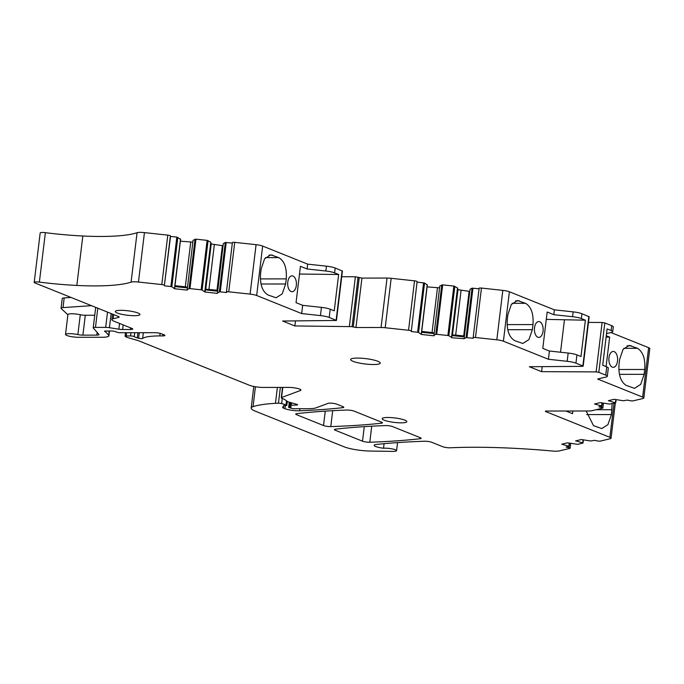 <?xml version="1.0" encoding="UTF-8"?>
<svg xmlns="http://www.w3.org/2000/svg" width="684" height="684" viewBox="0 0 684 684"><rect width="100%" height="100%" fill="white"/><g stroke="black" fill="none" stroke-linecap="round" stroke-linejoin="round"><path stroke-width="1.03" d="M187.288 287.913L174.882 286.57L180.593 239.323L176.84 237.109L170.521 236.425L164.391 285.296A2.479 0.445 6.9 0 0 161.809 284.561L138.459 282.039A8.464 1.53 6.9 0 0 131.08 282.141A94.306 17.04 6.9 0 1 76.83 285.442A94.306 17.04 6.9 0 1 39.381 282.107A4.968 0.898 6.9 0 0 34.2 282.381A4.968 0.898 6.9 0 0 34.987 282.979L118.383 316.47A4.968 0.898 6.9 0 1 119.17 317.068A4.968 0.898 6.9 0 1 118.648 317.393L113.176 318.77A12.902 2.334 6.9 0 0 111.843 319.608A12.902 2.334 6.9 0 0 113.877 321.164L115.305 321.736A9.927 1.796 6.9 0 1 115.314 321.745L131.952 328.423A4.968 0.898 6.9 0 1 132.739 329.03A4.968 0.898 6.9 0 1 130.482 329.5L122.607 329.508A4.968 0.898 6.9 0 1 118.845 329.192L109.431 327.696A4.968 0.898 6.9 0 0 105.669 327.379L95.478 327.388A4.968 0.898 6.9 0 0 93.212 327.867A4.968 0.898 6.9 0 0 93.298 328.055L98.966 334.459A4.968 0.898 6.9 0 1 99.043 334.647A4.968 0.898 6.9 0 1 96.786 335.117L82.892 335.134A4.968 0.898 6.9 0 1 77.873 334.587L80.285 314.717A4.968 0.898 -173.1 0 0 85.295 315.264L94.743 315.256M96.359 307.62A4.968 0.898 -173.1 0 0 95.623 307.997L93.212 327.867M71.016 297.446L64.185 297.916L63.014 307.603L91.485 305.671M63.014 307.603A7.447 1.342 -173.1 0 0 61.056 308.262A7.447 1.342 -173.1 0 0 61.235 308.612L67.896 314.768M80.285 314.717A8.439 1.522 -173.1 0 0 67.913 314.58L65.51 334.45A8.439 1.522 6.9 0 1 77.873 334.587M64.185 297.916A7.447 1.342 -173.1 0 0 62.227 298.575L61.056 308.262M384.083 443.694L383.527 448.251A7.447 1.342 6.9 0 1 391.795 448.824A7.447 1.342 6.9 0 1 396.566 450.679A7.447 1.342 6.9 0 1 392.761 451.389L370.172 451.047A19.853 3.591 6.9 0 1 344.018 446.772L255.089 411.067A24.821 4.48 6.9 0 1 251.165 408.057A24.821 4.48 6.9 0 1 253.029 406.655A94.306 17.04 6.9 0 1 275.464 403.321A46.657 8.43 6.9 0 1 278.448 403.201A2.479 0.445 6.9 0 1 281.637 403.594L286.04 404.842A2.479 0.445 6.9 0 1 286.844 405.279A2.479 0.445 6.9 0 1 285.715 405.518L283.578 405.68L282.672 407.407A4.968 0.898 6.9 0 0 282.646 407.467A4.968 0.898 6.9 0 0 283.433 408.066L284.954 408.681A9.927 1.796 6.9 0 0 299.678 410.793A347.429 62.783 6.9 0 0 342.701 407.69A4.968 0.898 6.9 0 0 343.796 407.271A4.968 0.898 6.9 0 0 343.009 406.672L336.879 404.21A4.968 0.898 6.9 0 0 332.21 403.252A4.968 0.898 6.9 0 0 328.123 403.355L315.999 407.852A19.853 3.591 6.9 0 1 308.21 408.707L293.291 408.724L288.964 407.655L289.973 407.219A2.479 0.445 6.9 0 0 291.102 406.989A2.479 0.445 6.9 0 0 291.093 406.937L290.358 405.261L296.24 405.065A2.975 0.539 6.9 0 0 297.591 404.783A2.975 0.539 6.9 0 0 296.625 404.253L288.93 402.081A4.968 0.898 6.9 0 1 287.545 401.525L284.458 399.396A4.968 0.898 6.9 0 0 283.903 399.114L282.039 398.362A4.968 0.898 6.9 0 1 281.252 397.763A4.968 0.898 6.9 0 1 281.569 397.507L300.464 390.496A7.943 1.436 6.9 0 0 300.969 390.077A7.943 1.436 6.9 0 0 296.933 388.315A7.943 1.436 6.9 0 0 288.81 387.409L263.126 387.435A9.927 1.796 6.9 0 1 249.498 385.297L138.707 340.812A9.927 1.796 6.9 0 0 137.039 340.256L128.532 337.845A9.927 1.796 6.9 0 1 125.762 336.733L125.206 336.348A2.479 0.445 6.9 0 1 125.087 336.186A2.479 0.445 6.9 0 1 126.215 335.947L130.55 335.947A2.479 0.445 6.9 0 1 134.252 336.639A9.927 1.796 6.9 0 0 137.304 337.879L138.613 338.238A2.479 0.445 6.9 0 0 142.64 338.46A39.706 7.173 6.9 0 1 159.834 335.912L162.655 335.912A4.968 0.898 6.9 0 0 164.912 335.442A4.968 0.898 6.9 0 0 164.126 334.835L161.458 333.766A4.968 0.898 6.9 0 0 154.644 332.698L120.418 332.732A2.479 0.445 6.9 0 1 117.101 332.236L115.16 331.526A2.479 0.445 6.9 0 0 111.843 331.022L105.627 331.03A2.479 0.445 6.9 0 0 104.498 331.27A2.479 0.445 6.9 0 0 104.891 331.569L105.396 331.774A2.479 0.445 6.9 0 1 105.746 331.979L108.67 335.271A14.894 2.693 6.9 0 1 108.901 335.835A14.894 2.693 6.9 0 1 102.121 337.263L78.421 337.289A8.439 1.522 6.9 0 1 65.715 334.852A8.439 1.522 6.9 0 1 65.51 334.45M588.471 322.412L602.117 322.48L604.801 322.908L611.727 325.687A9.927 1.796 6.9 0 1 613.291 326.892L612.71 331.731A9.927 1.796 6.9 0 1 611.616 332.39L606.528 333.612M466.069 337.605L464.085 338.708L470.062 289.281L472.054 288.169L466.069 337.605L473.302 338.255L473.157 337.699A2.479 0.445 6.9 0 1 473.157 337.665A2.479 0.445 6.9 0 1 475.483 337.503L496.832 339.811A7.447 1.342 6.9 0 1 503.407 341.196L548.414 359.271L567.173 361.297A9.927 1.796 6.9 0 1 575.937 363.153L582.862 365.931L582.306 366.359L529.339 366.727L541.608 371.651L596.132 371.908L598.825 372.335L605.742 375.123A9.927 1.796 6.9 0 1 607.315 376.32A9.927 1.796 6.9 0 1 606.221 376.978L597.636 379.039L642.644 397.105L648.62 347.677L610.957 332.552M648.62 347.677A7.447 1.342 6.9 0 1 649.8 348.575L643.815 398.011A7.447 1.342 6.9 0 1 643.003 398.507L633.222 400.841A2.479 0.445 -173.1 0 1 629.913 400.644L627.279 400.089L623.355 400.764L614.121 399.294L608.375 400.67L615.643 402.876L609.487 404.082L600.261 402.611L594.507 403.988L601.604 405.963L598.876 406.886L601.51 407.442A2.479 0.445 -173.1 0 1 602.843 408.015A2.479 0.445 -173.1 0 1 602.578 408.177L591.882 410.733A8.464 1.53 6.9 0 1 588.958 410.981L545.499 411.058M34.2 282.381L40.185 232.945A4.968 0.898 6.9 0 1 45.366 232.671A94.306 17.04 6.9 0 0 82.815 236.006A94.306 17.04 6.9 0 0 137.065 232.705A8.464 1.53 6.9 0 1 144.444 232.611L167.794 235.134A2.479 0.445 6.9 0 1 170.376 235.86L170.521 236.425M192.828 242.127L180.371 241.196M223.069 245.736L211.228 243.991L210.775 242.221L207.115 240.375L195.949 239.169L193.05 240.306L187.168 290.11L174.617 288.751L171.829 286.767L177.814 237.339M232.329 243.102L225.318 242.469L223.326 243.581L217.444 293.385L204.892 292.025L202.105 290.042L208.09 240.606M226.43 291.94L232.398 242.572A2.479 0.445 6.9 0 1 232.398 242.538A2.479 0.445 6.9 0 1 234.723 242.367L256.081 244.675A7.447 1.342 6.9 0 1 262.656 246.069L307.663 264.135L326.422 266.17A9.927 1.796 6.9 0 1 335.186 268.017L342.419 271.035L336.442 320.471L282.603 321.027L294.872 325.952L295.479 320.941M341.735 276.712L355.381 276.781L361.93 278.089L387.041 278.072A8.464 1.53 6.9 0 1 391.18 278.311L414.53 280.833A2.479 0.445 6.9 0 1 417.112 281.56L411.272 331.552L417.112 281.56M434.024 333.612L421.618 332.27L427.329 285.023L424.55 283.039L417.257 282.124M439.564 287.827L427.107 286.895M469.805 291.435L457.964 289.691L457.511 287.921L453.851 286.074L442.685 284.869L439.786 286.006L433.904 335.81L421.353 334.45L418.565 332.467L424.55 283.039M472.054 288.169L479.065 288.802M473.166 337.639L479.133 288.272A2.479 0.445 6.9 0 1 479.133 288.238A2.479 0.445 6.9 0 1 481.459 288.067L502.817 290.375A7.447 1.342 6.9 0 1 509.392 291.769L554.399 309.835L573.158 311.87A9.927 1.796 6.9 0 1 581.922 313.717L589.155 316.735L583.178 366.171M541.608 371.651L542.215 366.641M605.742 375.123L606.742 366.88L602.698 365.256L607.101 328.91L611.137 330.534A9.927 1.796 6.9 0 1 612.71 331.731M606.109 337.084L609.658 337.109L606.272 335.75M609.658 337.109L606.092 366.615M617.515 361.101A7.943 4.369 -90.1 0 1 613.249 367.325A7.943 4.369 -90.1 0 1 608.974 357.672A7.943 4.369 -90.1 0 1 613.24 351.448A7.943 4.369 -90.1 0 1 617.515 361.101M637.514 348.31L629.22 345.403L623.073 349.327L619.636 359.374L619.02 364.469C618.362 374.935 620.773 381.928 626.245 385.434L634.538 388.341L640.686 384.399L644.131 374.328L644.713 369.48C645.439 358.929 643.037 351.867 637.514 348.31L623.834 348.318M642.644 397.105A7.447 1.342 6.9 0 1 643.815 398.011M610.222 400.226L610.128 401.038M596.362 403.543L596.26 404.355M577.484 440.453L577.381 441.266L575.629 440.898L581.374 439.521L590.608 440.992L594.541 440.325L597.166 440.881A2.479 0.445 -173.1 0 0 600.278 441.112L610.239 438.726A7.447 1.342 6.9 0 0 611.051 438.23A7.447 1.342 6.9 0 0 609.88 437.332L545.447 411.46M572.841 410.998L572.517 413.692L565.839 411.007M586.179 410.99L593.498 425.662L601.792 428.569L607.948 424.636L611.385 414.564L612.129 403.722M577.381 441.266L583.007 443.044L577.783 444.335L567.515 442.839L561.769 444.215L568.857 446.199L566.138 447.122L568.763 447.678A2.479 0.445 -173.1 0 1 570.105 448.242A2.479 0.445 -173.1 0 1 569.986 448.353L559.102 450.961A8.644 1.565 6.9 0 1 552.706 451.047A198.531 35.876 6.9 0 0 479.852 447.276A198.531 35.876 6.9 0 0 450.192 447.789A4.968 0.898 6.9 0 1 442.779 446.729L431.715 442.291A4.968 0.898 6.9 0 0 424.439 441.231A347.429 62.783 6.9 0 0 376.354 444.463A9.927 1.796 6.9 0 0 374.139 445.31A9.927 1.796 6.9 0 0 383.527 448.251M563.616 443.771L563.522 444.583M176.84 237.109L170.863 286.536L164.536 285.852M170.863 286.536L171.829 286.767M180.499 238.947L174.514 288.383M174.882 286.57L174.617 288.751M190.699 242.307L185.313 286.835L174.984 285.715M185.313 286.835L187.373 287.246M195.043 239.195L189.058 288.631L187.074 289.734M189.058 288.631L189.964 288.605L195.949 239.169M207.115 240.375L201.139 289.811L189.964 288.605M201.139 289.811L202.105 290.042M210.775 242.221L204.79 291.649M211.228 243.991L205.747 289.289L204.892 292.025M214.323 244.863L208.936 289.392L205.747 289.289M222.368 245.736L216.982 290.255L208.936 289.392M216.982 290.255L217.666 290.367M225.318 242.469L219.333 291.906L217.35 293.008M219.333 291.906L220.239 291.871L226.216 242.444M336.442 320.471L329.201 317.453A9.927 1.796 6.9 0 0 320.437 315.598L301.678 313.571L256.671 295.497A7.447 1.342 6.9 0 0 250.096 294.111L228.747 291.803A2.479 0.445 6.9 0 0 226.413 291.965A2.479 0.445 6.9 0 1 226.413 291.965L226.566 292.555L220.239 291.871M301.678 313.571L302.679 305.329L296.044 302.67L300.438 266.324L307.073 268.983L307.663 264.135M296.317 285.502A7.943 4.369 -90.1 0 1 292.059 291.726A7.943 4.369 -90.1 0 1 287.784 282.073A7.943 4.369 -90.1 0 1 292.042 275.849A7.943 4.369 -90.1 0 1 296.317 285.502M268.077 294.992C262.365 291.615 259.869 284.518 260.578 273.694L261.168 268.846L264.605 258.774L270.753 254.833L278.756 257.603C284.458 260.989 286.955 268.077 286.254 278.884L285.638 283.98L282.184 293.906L276.079 297.771L268.077 295.001M320.437 315.598L321.437 307.364A9.927 1.796 6.9 0 1 330.201 309.211L334.237 310.835L338.64 274.489L334.596 272.865A9.927 1.796 6.9 0 0 325.832 271.009L307.073 268.983M294.872 325.952L352.089 326.636L358.065 277.208M411.127 330.996A2.479 0.445 6.9 0 0 408.545 330.261L385.195 327.739A8.464 1.53 6.9 0 0 381.056 327.499L355.954 327.525L352.089 326.636M423.576 282.808L417.599 332.236L411.272 331.552M417.599 332.236L418.565 332.467M427.235 284.647L421.25 334.083M421.618 332.27L421.353 334.45M437.435 288.007L432.049 332.535L421.72 331.415M432.049 332.535L434.109 332.946M441.779 284.895L435.793 334.331L433.81 335.434M435.793 334.331L436.7 334.305L442.685 284.869M453.851 286.074L447.875 335.511L436.7 334.305M447.875 335.511L448.841 335.741L454.826 286.305M457.511 287.921L451.526 337.349L448.841 335.741M457.964 289.691L452.483 334.989L451.526 337.349M461.059 290.563L455.672 335.092L452.483 334.989M469.104 291.435L463.718 335.955L455.672 335.092M463.718 335.955L464.402 336.066M464.085 338.708L451.628 337.725M548.414 359.271L549.414 351.029L542.78 348.37L547.174 312.024L553.809 314.683L554.399 309.835M543.053 331.201A7.943 4.369 -90.1 0 1 538.795 337.426A7.943 4.369 -90.1 0 1 534.52 327.773A7.943 4.369 -90.1 0 1 538.778 321.548A7.943 4.369 -90.1 0 1 543.053 331.201M514.813 340.692C509.101 337.315 506.605 330.218 507.314 319.394L507.904 314.546L511.341 304.474L517.489 300.532L525.492 303.303C531.194 306.688 533.691 313.776 532.99 324.584L532.374 329.679L528.92 339.606L522.815 343.471L514.813 340.7M567.173 361.297L568.173 353.064A9.927 1.796 6.9 0 1 576.937 354.911L580.972 356.535L585.376 320.189L581.332 318.564A9.927 1.796 6.9 0 0 572.568 316.709L553.809 314.683M381.681 422.199A4.968 0.898 6.9 0 1 382.459 422.798A4.968 0.898 6.9 0 1 381.364 423.216A347.429 62.783 6.9 0 1 330.774 426.594A4.968 0.898 6.9 0 1 323.515 425.534L296.505 414.684A4.968 0.898 6.9 0 1 295.719 414.085A4.968 0.898 6.9 0 1 296.762 413.666A347.429 62.783 6.9 0 1 346.754 410.049A4.968 0.898 6.9 0 1 354.064 411.11L381.681 422.199M362.511 441.189L335.169 430.21A4.968 0.898 6.9 0 1 334.382 429.612A4.968 0.898 6.9 0 1 335.434 429.193A347.429 62.783 6.9 0 1 385.425 425.576A4.968 0.898 6.9 0 1 392.736 426.636L420.344 437.726A4.968 0.898 6.9 0 1 421.13 438.324A4.968 0.898 6.9 0 1 420.062 438.743A347.429 62.783 6.9 0 1 369.796 442.249A4.968 0.898 6.9 0 1 362.511 441.189L364.273 426.636M606.742 366.88A9.927 1.796 6.9 0 1 608.307 368.077L607.315 376.32M217.563 291.187L205.149 289.845M321.437 307.364L302.679 305.329M464.299 336.887L451.885 335.545M568.173 353.064L549.414 351.029M120.965 310.331A12.406 2.24 6.9 0 1 133.654 311.75A12.406 2.24 6.9 0 1 139.955 314.503A12.406 2.24 6.9 0 1 134.312 315.692A12.406 2.24 6.9 0 1 121.624 314.281A12.406 2.24 6.9 0 1 115.322 311.519A12.406 2.24 6.9 0 1 120.965 310.331M401.166 422.849A12.406 2.24 6.9 0 1 388.478 421.438A12.406 2.24 6.9 0 1 382.176 418.676A12.406 2.24 6.9 0 1 387.819 417.488A12.406 2.24 6.9 0 1 400.508 418.907A12.406 2.24 6.9 0 1 406.809 421.66A12.406 2.24 6.9 0 1 401.166 422.849M338.64 274.489L299.507 274.045M285.638 283.98L261.023 284.005M272.583 255.141L268.923 255.149M585.376 320.189L546.285 319.377M532.374 329.679L507.759 329.705M519.318 300.84L515.668 300.849M560.529 352.234L564.437 319.95M357.458 358.091A14.894 2.693 6.9 0 1 372.686 359.784A14.894 2.693 6.9 0 1 380.244 363.093A14.894 2.693 6.9 0 1 373.464 364.521A14.894 2.693 6.9 0 1 358.236 362.828A14.894 2.693 6.9 0 1 350.678 359.519A14.894 2.693 6.9 0 1 357.458 358.091M82.892 335.134L85.295 315.264M96.786 335.117L97.119 332.373M95.478 327.388L97.795 308.202M105.669 327.379L107.516 312.109M109.431 327.696L111.141 313.563M118.845 329.192L119.546 323.438M122.607 329.508L123.163 324.891M130.482 329.5L130.67 327.91M596.132 371.908L602.117 322.48M598.825 372.335L604.801 322.908M611.137 330.534L611.727 325.687M615.822 399.653L615.463 402.645M601.963 402.97L601.604 405.963M601.655 406.228L601.51 407.442M609.88 437.332L614.001 403.269M583.084 439.88L582.717 442.881M569.216 443.198L568.857 446.199M568.917 446.455L568.763 447.678M253.029 406.655L255.431 386.768M275.464 403.321L277.388 387.418M278.448 403.201L280.354 387.418M281.637 403.594L282.253 398.456M286.04 404.842L286.528 400.815M283.433 408.066L283.732 405.586M284.954 408.681L285.339 405.518M299.678 410.793L299.925 408.716M342.701 407.69L342.829 406.595M289.554 407.228L290.136 402.423M289.973 407.219L290.538 402.534M290.375 405.227L290.7 402.577L290.358 405.261M291.264 405.073L291.538 402.816M296.24 405.065L296.343 404.176M281.569 397.507L282.791 387.418M300.464 390.496L300.575 389.555M126.215 335.947L126.608 332.723M130.55 335.947L130.935 332.723M134.252 336.639L134.731 332.723M137.304 337.879L137.929 332.715M138.613 338.238L139.288 332.715M142.64 338.46L143.332 332.715M159.834 335.912L160.15 333.364M162.655 335.912L162.843 334.322M104.891 331.569L104.951 331.073M105.396 331.774L105.481 331.03M105.746 331.979L105.866 331.03M108.67 335.271L109.183 331.03M113.176 318.77L113.689 314.58M118.648 317.393L118.742 316.632M39.381 282.107L45.366 232.671M76.83 285.442L82.815 236.006M131.08 282.141L137.065 232.705M138.459 282.039L144.444 232.611M161.809 284.561L167.794 235.134M164.391 285.296L170.376 235.86M228.747 291.803L234.723 242.367M250.096 294.111L256.081 244.675M256.671 295.497L262.656 246.069M325.832 271.009L326.422 266.17M334.596 272.865L335.186 268.017M329.201 317.453L330.201 309.211M336.126 320.232L342.111 270.796M349.396 326.208L355.381 276.781M353.226 327.097L359.211 277.67M355.954 327.525L361.93 278.089M381.056 327.499L387.041 278.072M385.195 327.739L391.18 278.311M408.545 330.261L414.53 280.833M466.975 337.571L472.952 288.144M475.483 337.503L481.459 288.067M496.832 339.811L502.817 290.375M503.407 341.196L509.392 291.769M572.568 316.709L573.158 311.87M581.332 318.564L581.922 313.717M575.937 363.153L576.937 354.911M582.862 365.931L588.847 316.495M381.364 423.216L381.501 422.122M296.505 414.684L296.625 413.683M323.515 425.534L325.259 411.127M330.774 426.594L332.698 410.682M335.169 430.21L335.288 429.21M369.796 442.249L371.737 426.192M420.062 438.743L420.19 437.657M644.131 374.328L619.439 374.353M644.713 369.48L618.849 369.505M631.349 345.813L627.108 345.822M611.385 414.564L586.692 414.581M611.966 409.707L596.097 409.725M286.254 278.884L260.382 278.91M278.756 257.611L265.486 257.62M532.99 324.584L507.118 324.609M525.492 303.311L512.222 303.32M69.982 297.514L70.033 297.053M616.122 399.695L615.745 402.816M602.262 403.013L601.886 406.134M603.433 403.192L602.843 408.015M611.051 438.23L615.326 402.953M583.384 439.932L583.007 443.044M569.515 443.249L569.139 446.361M570.687 443.42L570.105 448.242M396.566 450.679L397.549 442.599M251.165 408.057L253.781 386.477M286.844 405.279L287.323 401.363M288.657 407.416L289.289 402.175M281.252 397.763L282.509 387.418M125.087 336.186L125.505 332.732M108.901 335.835L109.483 331.022M111.843 319.608L112.501 314.11M226.413 291.965L232.398 242.538M473.157 337.665L479.133 288.238"/></g></svg>
